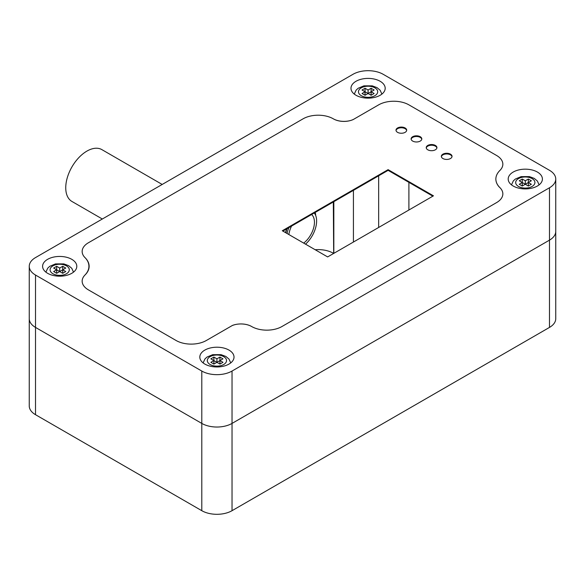 <?xml version="1.0" encoding="UTF-8"?>
<svg xmlns="http://www.w3.org/2000/svg" width="585" height="585" viewBox="0 0 585 585"><rect width="100%" height="100%" fill="white"/><g stroke="black" fill="none" stroke-linecap="round" stroke-linejoin="round"><path stroke-width="0.88" d="M315.249 212.406A25.652 14.815 -60 0 1 315.673 215.455M285.582 232.647A21.718 12.541 -60 0 1 286.635 228.925M285.838 232.793A21.287 12.292 -60 0 1 286.979 228.728M314.255 212.984A21.287 12.292 -60 0 1 305.516 244.157M287.045 233.495A21.287 12.292 -60 0 1 288.888 227.631M288.866 234.541A18.215 10.515 -60 0 1 291.557 226.088M311.586 214.527A18.215 10.515 -60 0 1 303.695 243.104M365.062 88.269L365.062 91.765L362.035 90.017L365.062 88.269L368.082 90.017L371.109 88.269L371.109 91.765L374.129 93.505L371.109 95.253L368.082 93.505L371.109 91.765L371.109 95.253M368.082 90.017L368.082 93.505L365.062 95.253L362.035 93.505L365.062 91.765L368.082 93.505M365.062 91.765L365.062 95.253M371.109 88.269L374.129 90.017L371.109 91.765M522.281 179.039L522.281 182.527L519.253 180.787L522.281 179.039L525.301 180.787L528.328 179.039L528.328 182.527L531.348 184.275L528.328 186.023L525.301 184.275L528.328 182.527L528.328 186.023M525.301 180.787L525.301 184.275L522.281 186.023L519.253 184.275L522.281 182.527L525.301 184.275M522.281 182.527L522.281 186.023M528.328 179.039L531.348 180.787L528.328 182.527M213.891 357.084L213.891 360.572L210.871 358.832L213.891 357.084L216.918 358.832L219.938 357.084L219.938 360.572L222.965 362.32L219.938 364.067L216.918 362.32L219.938 360.572L219.938 364.067M216.918 358.832L216.918 362.32L213.891 364.067L210.871 362.32L213.891 360.572L216.918 362.32M213.891 360.572L213.891 364.067M219.938 357.084L222.965 358.832L219.938 360.572M56.672 266.314L56.672 269.809L53.652 268.062L56.672 266.314L59.699 268.062L62.719 266.314L62.719 269.809L65.747 271.55L62.719 273.297L59.699 271.55L62.719 269.809L62.719 273.297M59.699 268.062L59.699 271.55L56.672 273.297L53.652 271.55L56.672 269.809L59.699 271.55M56.672 269.809L56.672 273.297M62.719 266.314L65.747 268.062L62.719 269.809M102.331 219.009L71.948 201.467A29.93 17.279 -60 0 1 65.747 187.77A29.93 17.279 -60 0 1 78.807 157.65A29.93 17.279 -60 0 1 101.878 149.628L162.191 184.451M333.823 253.349L333.823 201.686M353.428 190.366L353.428 242.036M333.677 253.437L333.318 201.979M35.51 414.692L201.796 510.69A21.382 12.343 0 0 0 232.033 510.69L232.033 423.416A21.382 12.343 180 0 1 201.796 423.416L35.51 327.41A21.382 12.343 180 0 1 29.25 318.686L29.25 405.961A21.382 12.343 0 0 0 35.51 414.692L35.51 327.41A21.382 12.343 180 0 1 29.25 318.686L29.25 266.314A21.382 12.343 0 0 0 35.51 275.045L201.796 371.051A21.382 12.343 0 0 0 232.033 371.051L549.49 187.763A21.382 12.343 0 0 0 555.75 179.039A21.382 12.343 0 0 0 549.49 170.308L383.204 74.31A21.382 12.343 0 0 0 352.967 74.31L35.51 257.59A21.382 12.343 0 0 0 29.25 266.314M555.75 179.039L555.75 231.404A21.382 12.343 180 0 1 549.49 240.135L232.033 423.416L549.49 240.135L549.49 327.41A21.382 12.343 0 0 0 555.75 318.686L555.75 231.404A21.382 12.343 180 0 1 549.49 240.135L549.49 187.763M315.176 249.736A21.382 12.343 180 0 1 333.318 253.225M232.033 510.69L549.49 327.41M251.206 326.262L251.682 326.54A21.382 12.343 0 0 0 281.919 326.54L496.577 202.6A21.382 12.343 0 0 0 502.844 193.876A21.382 12.343 0 0 1 496.577 202.6L281.919 326.54A21.382 12.343 0 0 1 251.682 326.54A15.276 8.819 0 0 0 232.464 325.414L206.337 340.499A21.382 12.343 0 0 1 176.1 340.499L88.423 289.882A21.382 12.343 0 0 1 82.156 281.151A21.382 12.343 0 0 0 88.423 289.882L176.1 340.499A21.382 12.343 0 0 0 206.337 340.499L232.23 325.552A15.071 8.702 0 0 1 251.206 326.262L251.206 326.269M85.425 258.036A21.382 12.343 0 0 1 82.156 251.477A21.382 12.343 0 0 1 88.423 242.753L303.081 118.821A21.382 12.343 0 0 1 333.318 118.821L333.618 118.989A14.749 8.512 0 0 0 353.523 119.369L378.663 104.854A21.382 12.343 0 0 1 408.9 104.854L496.577 155.471A21.382 12.343 0 0 1 502.844 164.202A21.382 12.343 0 0 1 499.553 170.776L499.553 170.798A29.711 17.155 0 0 0 495.853 179.068A29.711 17.155 0 0 0 499.246 187.024A21.382 12.343 0 0 1 502.844 193.876L502.844 193.876A21.382 12.343 0 0 0 499.904 187.631A29.44 16.994 0 0 1 495.861 179.039A29.44 16.994 0 0 1 499.904 170.447A21.382 12.343 0 0 0 502.844 164.202A21.382 12.343 0 0 0 496.577 155.471L408.9 104.854A21.382 12.343 0 0 0 378.663 104.854L353.157 119.581A15.1 8.716 0 0 1 333.318 118.821A21.382 12.343 0 0 0 303.081 118.821L88.423 242.753A21.382 12.343 0 0 0 82.156 251.477A21.382 12.343 0 0 0 85.096 257.722A29.44 16.994 0 0 1 89.139 266.314A29.44 16.994 0 0 1 85.096 274.913A21.382 12.343 0 0 0 82.156 281.151A21.382 12.343 0 0 1 84.92 275.082A30.976 17.886 0 0 0 88.92 266.292A30.976 17.886 0 0 0 85.425 258.036L85.425 258.051M355.994 95.253A17.104 9.872 180 0 1 350.985 88.269A17.104 9.872 180 0 1 368.082 78.397A17.104 9.872 180 0 1 385.186 88.269A17.104 9.872 180 0 1 374.627 97.395A17.104 9.872 180 0 1 355.994 95.253M47.604 273.297A17.104 9.872 180 0 1 42.595 266.314A17.104 9.872 180 0 1 59.699 256.442A17.104 9.872 180 0 1 76.803 266.314A17.104 9.872 180 0 1 66.244 275.44A17.104 9.872 180 0 1 47.604 273.297M204.823 364.067A17.104 9.872 180 0 1 199.814 357.084A17.104 9.872 180 0 1 216.918 347.212A17.104 9.872 180 0 1 234.015 357.084A17.104 9.872 180 0 1 223.463 366.21A17.104 9.872 180 0 1 204.823 364.067M513.206 186.023A17.104 9.872 180 0 1 508.197 179.039A17.104 9.872 180 0 1 525.301 169.167A17.104 9.872 180 0 1 542.405 179.039A17.104 9.872 180 0 1 531.845 188.158A17.104 9.872 180 0 1 513.206 186.023M232.033 371.051L232.033 423.416A21.382 12.343 180 0 1 201.796 423.416L201.796 510.69M35.51 275.045L35.51 327.41L201.796 423.416L201.796 371.051M421.77 139.237A5.345 3.086 0 0 0 416.461 136.502A5.345 3.086 0 0 0 411.145 139.237M412.681 141.073A5.345 3.086 180 0 1 411.116 138.894A5.345 3.086 180 0 1 416.461 135.808A5.345 3.086 180 0 1 421.807 138.894A5.345 3.086 180 0 1 418.502 141.745A5.345 3.086 180 0 1 412.681 141.073M436.885 147.968A5.345 3.086 0 0 0 431.576 145.234A5.345 3.086 0 0 0 426.268 147.968M427.796 149.804A5.345 3.086 180 0 1 426.231 147.617A5.345 3.086 180 0 1 431.576 144.532A5.345 3.086 180 0 1 436.922 147.617A5.345 3.086 180 0 1 433.624 150.469A5.345 3.086 180 0 1 427.796 149.804M406.655 130.513A5.345 3.086 0 0 0 401.339 127.779A5.345 3.086 0 0 0 396.03 130.513M397.566 132.349A5.345 3.086 180 0 1 396.001 130.162A5.345 3.086 180 0 1 401.339 127.077A5.345 3.086 180 0 1 406.685 130.162A5.345 3.086 180 0 1 403.387 133.014A5.345 3.086 180 0 1 397.566 132.349M452 156.7A5.345 3.086 0 0 0 446.691 153.957A5.345 3.086 0 0 0 441.382 156.7M442.911 158.528A5.345 3.086 180 0 1 441.346 156.349A5.345 3.086 180 0 1 446.691 153.263A5.345 3.086 180 0 1 452.037 156.349A5.345 3.086 180 0 1 448.739 159.2A5.345 3.086 180 0 1 442.911 158.528M432.849 196.18L388.104 170.345L282.884 231.09M388.104 169.65L433.456 195.829L327.637 256.925L282.284 230.746L388.104 169.65L388.104 170.345M374.89 87.838A9.623 5.557 180 0 1 370.576 97.125A9.623 5.557 180 0 1 358.795 90.324A9.623 5.557 180 0 1 374.89 87.838M532.101 178.6A9.623 5.557 180 0 1 527.794 187.895A9.623 5.557 180 0 1 516.007 181.094A9.623 5.557 180 0 1 532.101 178.6M223.719 356.645A9.623 5.557 180 0 1 219.404 365.939A9.623 5.557 180 0 1 207.624 359.139A9.623 5.557 180 0 1 223.719 356.645M66.5 265.882A9.623 5.557 180 0 1 62.185 275.169A9.623 5.557 180 0 1 50.405 268.369A9.623 5.557 180 0 1 66.5 265.882M378.663 175.792L378.663 227.463M408.9 210.008L408.9 182.352M354.276 94.097L356.126 90.119L358.144 88.262L363.885 85.856L372.206 85.841L377.025 87.626L380.17 90.273L381.888 94.097M511.495 184.867L513.337 180.882L515.363 179.032L521.103 176.626L529.418 176.604L534.244 178.388L537.388 181.043L539.107 184.867M203.112 362.912L204.955 358.934L206.98 357.077L212.721 354.671L221.035 354.649L225.854 356.433L229.006 359.088L230.724 362.912M45.893 272.142L47.736 268.164L49.762 266.307L55.502 263.901L63.816 263.886L68.642 265.67L71.787 268.318L73.505 272.142M495.861 179.039L495.861 179.5"/></g></svg>
